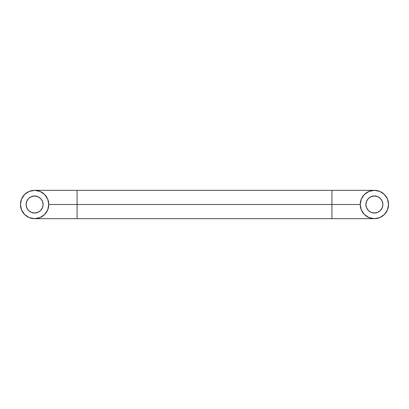 <?xml version="1.0" encoding="UTF-8"?>
<svg xmlns="http://www.w3.org/2000/svg" width="409" height="409" viewBox="0 0 409 409"><rect width="100%" height="100%" fill="white"/><g stroke="black" fill="none" stroke-linecap="round" stroke-linejoin="round"><path stroke-width="0.61" d="M331.919 204.5L331.919 218.657L331.919 204.5L48.763 204.5A14.157 14.157 0 0 1 34.607 218.657A14.157 14.157 0 0 1 20.45 204.5L21.529 199.081L24.596 194.49L29.187 191.422L34.607 190.343L40.026 191.422L44.617 194.49L47.689 199.081L48.763 204.5L47.689 209.919L44.617 214.51L40.026 217.578L34.607 218.657L29.187 217.578L24.596 214.51L21.529 209.919L20.45 204.5A14.157 14.157 0 0 1 34.607 190.343A14.157 14.157 0 0 1 48.763 204.5L77.081 204.5L77.081 218.657L77.081 190.343L77.081 204.5L331.919 204.5L331.919 190.343L331.919 204.5L360.237 204.5L331.919 204.5M34.607 218.657L374.393 218.657A14.157 14.157 0 0 1 360.237 204.5L361.311 209.919L364.383 214.51L368.974 217.578L374.393 218.657L379.813 217.578L384.404 214.51L387.471 209.919L388.55 204.5L387.471 199.081L384.404 194.49L379.813 191.422L374.393 190.343A14.157 14.157 0 0 1 388.55 204.5A14.157 14.157 0 0 1 374.393 218.657A14.157 14.157 0 0 1 360.237 204.5A14.157 14.157 0 0 1 374.393 190.343L368.974 191.422L364.383 194.49L361.311 199.081L360.237 204.5M374.393 212.997C371.909 213.334 366.014 210.788 365.897 204.5C366.014 198.212 371.909 195.666 374.393 196.003L377.645 196.652L380.401 198.493L382.241 201.248L382.885 204.5L382.241 207.752L380.401 210.507L377.645 212.348L374.393 212.997L371.142 212.348L368.386 210.507L366.546 207.752L365.897 204.5L366.546 201.248L368.386 198.493L371.142 196.652L374.393 196.003C376.878 195.666 382.773 198.212 382.885 204.5C382.773 210.788 376.878 213.334 374.393 212.997M34.607 212.997C32.122 213.334 26.227 210.788 26.115 204.5C26.227 198.212 32.122 195.666 34.607 196.003L31.355 196.652L28.599 198.493L26.759 201.248L26.115 204.5L26.759 207.752L28.599 210.507L31.355 212.348L34.607 212.997L37.858 212.348L40.614 210.507L42.454 207.752L43.103 204.5L42.454 201.248L40.614 198.493L37.858 196.652L34.607 196.003C37.091 195.666 42.986 198.212 43.103 204.5C42.986 210.788 37.091 213.334 34.607 212.997M40.614 198.493L37.858 196.652M382.885 204.5L382.241 201.248M374.393 190.343L34.607 190.343"/></g></svg>

